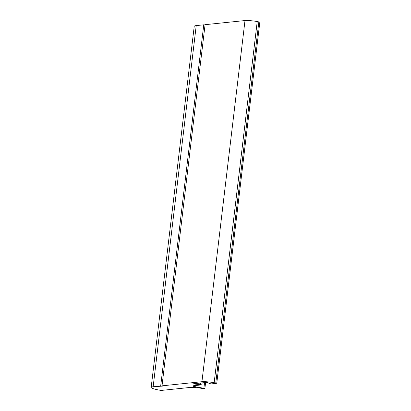<?xml version="1.0" encoding="UTF-8"?>
<svg xmlns="http://www.w3.org/2000/svg" width="411" height="411" viewBox="0 0 411 411"><rect width="100%" height="100%" fill="white"/><g stroke="black" fill="none" stroke-linecap="round" stroke-linejoin="round"><path stroke-width="0.62" d="M190.005 387.455A9.15 1.022 6.8 0 1 202.233 388.446L204.878 388.58L203.887 388.277L195.795 386.854A5.492 0.611 6.8 0 1 192.826 385.95A5.492 0.611 6.8 0 1 193.422 385.749L201.924 384.84L192.759 383.853L206.466 382.435L207.822 382.61L209.456 383.607L211.49 383.874L216.767 383.283L214.157 382.698A9.15 1.022 -173.2 0 0 201.935 381.706L162.006 385.837L162.566 386.099L153.154 386.756A18.3 2.04 -173.2 0 0 151.166 387.429A18.3 2.04 -173.2 0 0 161.071 390.45L190.005 387.455M216.767 383.283L259.834 22.127L257.224 21.542A9.15 1.022 -173.2 0 0 244.997 20.55L205.074 24.681L162.006 385.837M205.048 24.907L203.758 24.819L160.691 385.975M203.758 24.819L196.222 25.6A18.3 2.04 -173.2 0 0 194.233 26.273L151.166 387.429M204.56 382.631L203.887 388.277M195.96 385.482L195.795 386.854M200.589 383.042L200.409 384.547M193.725 383.751L193.689 384.074M258.843 21.824L215.775 382.98M257.224 21.542L214.157 382.698M244.997 20.55L201.935 381.706M196.222 25.6L153.154 386.756M205.598 382.523L204.878 388.58M202.155 382.877L201.924 384.84"/></g></svg>
